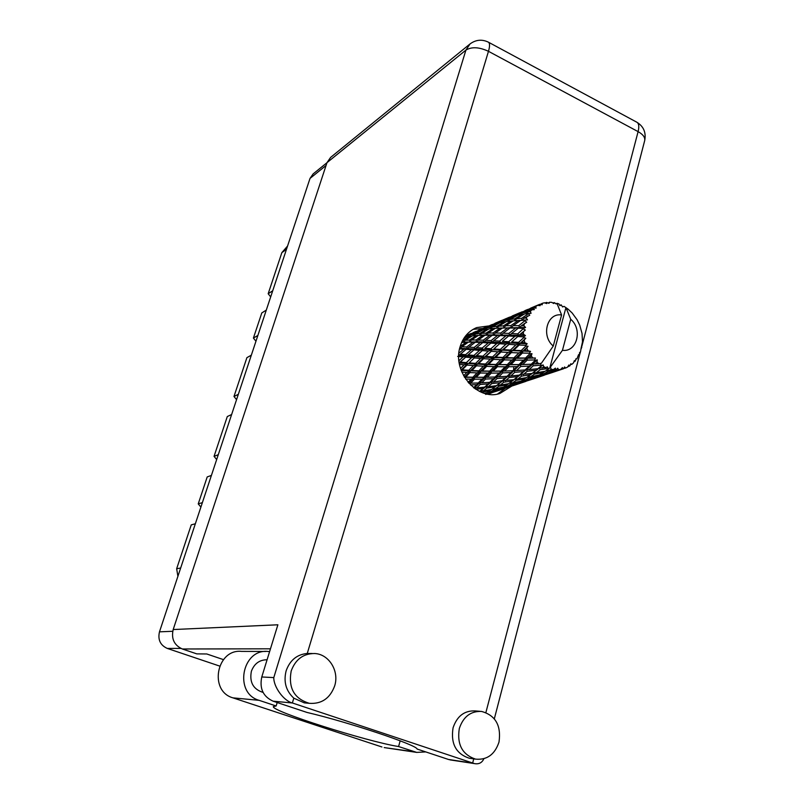 <?xml version="1.0" encoding="UTF-8"?>
<svg xmlns="http://www.w3.org/2000/svg" width="804" height="804" viewBox="0 0 804 804"><rect width="100%" height="100%" fill="white"/><g stroke="black" fill="none" stroke-linecap="round" stroke-linejoin="round"><path stroke-width="1.21" d="M202.377 502.621L198.236 503.897L207.211 476.933L211.402 475.425M218.296 454.692L214.055 456.37L227.301 416.542L231.622 414.532M238.336 394.312L233.984 396.493L246.908 357.649L251.34 355.167M257.883 335.449L253.411 338.082L261.782 312.937L266.295 310.103M272.717 290.757L268.174 293.741L281.842 252.647L287.581 246.004M219.592 666.054L167.302 648.436C160.287 645.23 157.684 639.693 159.473 631.833L310.022 178.408L313.148 173.905L326.977 162.699M177.905 576.337L176.659 568.74L191.251 524.871L195.352 523.776M198.236 503.897L200.899 507.083M214.055 456.37L216.678 459.546M233.984 396.493L236.567 399.648M253.411 338.082L255.963 341.238M268.174 293.741L270.687 296.887M291.189 670.968C288.154 688.043 294.244 698.827 309.47 703.339C321.711 704.103 330.112 698.274 334.685 685.852C339.469 671.018 328.876 653.964 314.535 653.521C303.259 653.592 295.48 659.401 291.189 670.968M312.223 653.501L307.259 653.461C296.998 654.436 289.963 660.205 286.144 670.777C283.39 681.752 285.943 690.877 293.812 698.153L304.274 702.857L306.625 703.078M459.315 728.484C456.823 744.404 462.24 754.614 475.546 759.127C487.033 760.182 494.852 754.494 499.003 742.062C501.344 725.57 495.535 715.359 481.576 711.439C470.742 710.967 463.315 716.655 459.315 728.484M480.008 711.309L475.194 710.917C464.431 710.455 457.054 716.083 453.064 727.811C450.582 743.599 455.958 753.73 469.174 758.202L470.742 758.433M520.077 364.644L508.52 375.81L495.827 386.221M489.073 325.901L476.752 327.58C468.551 331.007 463.014 337.389 460.109 346.725C451.838 371.498 477.566 401.387 499.927 393.437L511.666 386.151M473.104 329.359L482.802 328.464M513.796 366.694L513.605 369.599M513.595 369.75L513.495 370.533M263.079 692.425C253.21 689.279 249.31 682.224 251.381 671.25C254.285 663.612 259.521 659.793 267.089 659.772M400.171 740.816L398.583 746.544L416.733 752.403L425.768 751.911M483.867 758.755C481.988 762.835 478.822 764.443 474.36 763.579L292.365 702.977L273.099 701.178L306.977 712.434C348.172 722.032 417.226 745.117 417.105 749.037L448.441 759.448L472.641 763.117L473.747 758.865M273.099 701.178C263.129 696.616 259.36 688.546 261.772 676.978L277.882 624.788L173.192 629.552L326.997 162.649L330.585 157.433L469.737 44.18M223.432 659.622L206.769 653.974L196.819 653.883L182.337 648.989C174.156 645.23 171.111 638.748 173.192 629.552M505.414 388.252L497.555 394.01M451.376 760.092L448.441 759.448M261.772 676.978L273.792 677.591C273.531 686.847 283.722 700.907 292.365 702.977L293.812 698.153M414.382 751.78L385.759 747.81M381.94 746.986L232.959 697.862C208.507 691.098 216.678 648.597 241.622 651.391L265.682 651.461M277.199 702.535L276.154 705.982L259.109 700.334C233.582 693.229 241.994 648.526 268.013 651.471L269.601 651.622M276.154 705.982L273.35 706.595C271.018 711.068 366.845 741.519 398.583 746.544M542.037 368.192L543.805 366.724L545.906 367.679L539.394 367.971L532.409 373.277M523.303 374.654L527.243 371.257L536.097 370.242L532.117 373.448L520.791 374.413L513.625 379.95M505.414 380.835L509.103 377.558L517.635 376.614L513.897 379.699L503.023 380.573L496.49 385.669L488.299 386.734L491.777 383.578L499.977 382.704M475.817 389.287L483.114 388.523L479.526 391.417M487.676 394.091L489.546 393.568M470.913 333.559L465.727 335.76M492.299 324.474L489.696 325.6M528.881 313.379L521.655 318.294L516.67 318.685L524.58 313.922L531.072 313.279L530.308 311.48L528.268 311.801L531.776 309.831L534.338 309.61L533.474 308.233L526.138 312.183L521.625 313.148L530.017 308.927L533.936 307.842L536.087 308.143L535.776 306.465L533.906 307.058L537.595 305.349L540.137 305.641L539.635 304.334L527.404 309.761M527.283 315.992L526.268 318.062L524.007 318.163L529.756 315.248L528.529 313.912M525.344 320.374L518.781 325.68L513.233 325.63L520.57 320.484L527.494 319.851L526.268 318.062M524.419 323.449L523.927 325.801L521.404 325.741L526.69 322.203L525.133 321.007M523.565 328.384L517.716 333.891L511.535 333.559L518.248 328.183L523.565 328.384L525.585 327.449L523.927 325.801M523.384 331.71L523.434 334.213L520.64 334.052L525.344 330.032L523.504 329.077M523.665 336.886L523.766 337.6L518.54 342.383L511.706 341.951L517.776 336.534L523.665 336.886L525.464 335.59L523.434 334.213M524.228 340.263L524.831 342.735L521.756 342.574L525.816 338.233L523.766 337.6M525.655 345.338L525.896 346.021L521.203 350.604L513.726 350.263L519.183 345.006L525.655 345.338L527.153 343.74L524.831 342.735M526.932 348.544L528.047 350.835L524.7 350.735L528.067 346.273L525.896 346.021M529.384 353.197L529.766 353.81L525.525 358.041L517.474 357.961L522.389 353.036L529.384 353.197L530.55 351.388L528.047 350.835M531.293 356.021L532.851 357.991L529.273 358.031L531.293 356.021L531.967 353.649L529.766 353.81M534.63 359.951L535.122 360.443L531.233 364.202L522.711 364.554L527.173 360.122L534.63 359.951L535.434 358.021L532.851 357.991M537.042 362.212L538.931 363.72L535.183 363.971L537.042 362.212L537.263 359.86L535.122 360.443M581.212 347.78L582.518 341.78L582.026 333.409L579.734 325.208L577.111 319.771L572.146 312.977L568.026 309.108L564.026 306.354L562.559 306.947L561.262 304.907L559.875 305.671L559.031 303.982L556.951 303.299L561.594 314.967C547.142 312.555 540.801 335.77 553.263 346.062L541.404 363.237L538.931 363.72M556.951 303.299L556.107 303.932L554.599 302.736L552.78 302.937M539.635 304.334L542.197 304.766L542.318 303.329L544.368 302.796L546.77 303.57L546.619 302.425L549.011 303.339L549.504 302.254L551.665 302.334L553.825 303.52L553.986 302.626M537.595 305.349L535.776 306.465M531.776 309.831L530.308 311.48M504.319 319.379L492.028 324.786M509.585 317.138L506.872 318.304M505.907 318.675L509.847 317.268L501.756 321.228L497.807 322.374L505.907 318.675M522.158 311.811L509.314 317.439M497.807 322.374L496.932 323.369M495.947 323.62L496.068 322.957M511.696 316.686L515.907 315.57L507.887 319.881L503.616 320.766L511.696 316.686M519.645 313.65L515.444 314.887L528.057 309.54L519.645 313.65L519.575 314.776M503.616 320.766L502.349 322.223M514.54 315.902L515.444 314.887M510.51 317.268L509.847 317.268M501.676 322.344L501.756 321.228M513.605 315.52L513.485 316.183M517.897 315.118L522.449 314.253L514.49 318.917L509.897 319.54L517.897 315.118M509.897 319.54L508.299 321.349M520.299 314.635L521.625 313.148M517.093 315.55L515.907 315.57M507.957 321.389L507.887 319.881M528.751 309.55L528.057 309.54M516.67 318.685L514.791 320.756M526.6 313.65L528.268 311.801M524.158 314.173L522.449 314.253M514.781 320.756L514.49 318.917M526.138 312.183L526.218 313.701M527.685 309.46L524.831 310.676M532.972 308.093L533.906 307.058M531.946 307.731L531.826 308.404M546.619 302.425L544.981 302.987M542.318 303.329L540.569 304.213M549.504 302.254L548.408 303.007M561.262 304.907L559.644 305.198M568.026 309.108L567.333 309.188M541.042 365.167L541.615 365.518L537.946 368.694L529.082 369.609L533.233 365.8L541.042 365.167L540.64 363.75M543.805 366.724L543.122 364.926L541.615 365.518M548.197 368.513L548.81 368.694L545.233 371.237L536.178 372.815L540.177 369.709L548.197 368.513L547.303 366.825L545.906 367.679M570.719 319.268L562.458 350.303C576.94 352.443 582.93 329.459 570.719 319.268L565.946 307.57L549.795 367.92L548.81 368.694M562.458 350.303L549.795 367.92M551.132 369.267L553.313 369.619L549.393 370.423L551.132 369.267L550.579 367.408M555.644 369.79L552.619 371.679L543.544 373.981L547.554 371.599L555.644 369.79L555.423 368.142L553.313 369.619M558.559 369.699L560.689 369.428L556.78 370.543L558.559 369.699L557.715 368.182L556.257 369.8M557.494 370.775L550.71 373.036L562.9 368.925L562.448 367.569L560.689 369.428M562.9 368.925L560.7 369.699M563.614 368.544L565.624 368.011L564.599 366.956L563.483 368.765M565.624 368.011L567.554 367.137L568.9 364.986L569.523 366.011L570.026 365.679L570.78 363.77L571.865 364.323L573.483 362.895L574.388 360.594L575.091 361.217L575.493 360.745L575.885 358.835L576.92 358.875L578.568 354.654L579.543 354.293L579.594 352.484L580.478 352.021L581.212 347.559L581.805 347.368M492.279 392.543L498.168 390.674M578.448 355.358L579.262 354.876M509.073 386.915L515.203 384.965M503.354 388.935L506.168 387.99M486.762 393.91L497.053 390.613L485.706 394.432M486.199 392.854L485.365 393.588M488.973 392.744L488.139 391.86M497.586 390.121L497.053 390.613M496.54 390.865L497.294 390.965M500.741 389.568L500.118 389.056M573.915 361.8L575.091 361.217M526.61 381.026L532.992 378.996M520.6 383.156L523.545 382.161M510.56 386.433L502.309 388.855L505.786 387.076L514.158 384.865L510.56 386.433M498.591 389.86L490.46 391.89L493.767 389.819L502.018 387.99L498.591 389.86M481.566 392.332L490.058 390.553L486.792 392.724L484.249 393.277M481.978 392.01L481.083 390.503L479.757 391.528M479.817 391.377L481.083 390.503L479.737 391.518M491.314 389.528L490.058 390.553M488.541 391.598L490.46 391.89M493.767 389.819L492.812 388.553M502.932 387.196L502.018 387.99M500.862 388.644L502.309 388.855M505.786 387.076L504.952 386.191M514.721 384.352L514.158 384.865M513.535 385.156L514.309 385.257M517.987 383.779L517.364 383.257M570.488 364.513L571.865 364.323M567.835 366.684L569.523 366.011M544.951 374.875L551.624 372.744M538.63 377.106L541.705 376.071M528.198 380.513L519.665 383.016L523.354 381.156L532.047 378.855L528.198 380.513M515.806 384.071L507.364 386.181L510.892 384.01L519.444 382.111L515.806 384.071M503.575 387.056L495.284 388.784L498.681 386.312L507.053 384.794L503.575 387.056M491.556 389.488L483.455 390.834L486.762 388.081L494.932 386.915L491.556 389.488M474.993 388.724L474.641 387.669L474.159 388.121M473.888 387.91L474.641 387.669L474.058 388.041M486.762 388.081L486.018 386.463L481.083 390.503L483.455 390.834M484.641 387.146L476.722 387.88L480.179 384.463L488.108 383.9L483.114 388.523M498.681 386.312L497.776 384.774L494.932 386.915M492.952 388.453L495.284 388.784M508.369 383.719L507.053 384.794M505.384 385.9L507.364 386.181M510.892 384.01L509.937 382.744M520.409 381.287L519.444 382.111M518.168 382.825L519.665 383.016M523.354 381.156L522.51 380.262M532.65 378.322L532.047 378.855M531.313 379.197L532.097 379.287M536.017 377.719L535.394 377.197M546.66 374.312L537.796 376.925L541.735 374.965L550.76 372.564L546.66 374.312M533.796 378.011L525.042 380.222L528.811 377.95L537.675 375.96L533.796 378.011M521.103 381.126L512.52 382.935L516.128 380.362L524.821 378.764L521.103 381.126M508.651 383.669L500.249 385.096L503.776 382.232L512.238 380.995L508.651 383.669M470.41 384.875L476.651 384.644L473.616 387.709M468.873 383.267L470.692 383.176L474.45 379.186L482.008 379.126L478.279 382.975L470.692 383.176M480.179 384.463L479.807 382.724L474.641 387.669L476.722 387.88M478.279 382.975L479.807 382.724L476.651 384.644M491.777 383.578L491.214 381.87L486.018 386.463L488.299 386.734M489.736 382.342L481.807 382.825L485.515 379.046L493.405 378.724L489.736 382.342L491.214 381.87L488.108 383.9M496.49 385.669L497.776 384.774L500.249 385.096M503.776 382.232L503.023 380.573L493.395 382.061L497.073 378.513L505.304 377.9L501.616 381.267M516.128 380.362L515.203 378.795L512.238 380.995M510.108 382.614L512.52 382.935M526.208 377.649L524.821 378.764M522.992 379.95L525.042 380.222M528.811 377.95L527.846 376.664M538.69 375.106L537.675 375.96M536.268 376.734L537.796 376.925M541.735 374.965L540.891 374.061M551.393 372.011L550.76 372.564M549.906 372.955L550.71 373.036M554.881 371.388L554.257 370.865M539.454 374.935L530.529 376.825L534.389 374.141L543.414 372.453L539.454 374.935M526.53 377.589L517.806 379.096L521.565 376.111L530.338 374.815L526.53 377.589M465.586 379.046L471.104 379.156L468.099 382.372M474.45 379.186L474.471 377.438L468.873 383.176M472.893 377.247L465.747 377.036L469.938 372.584L477.003 372.885L472.893 377.247L474.471 377.438L471.104 379.156M485.515 379.046L485.335 377.267L479.807 382.724L481.807 382.825M483.757 377.297L476.219 377.297L480.3 372.986L487.757 373.106L483.757 377.297L485.335 377.267L482.008 379.126M497.073 378.513L496.691 376.734L491.214 381.87L493.395 382.061M495.143 376.996L487.254 377.247L491.234 373.116L499.083 373.006L495.143 376.996L496.691 376.734L493.405 378.724M509.103 377.558L508.52 375.81L505.304 377.9M513.897 379.699L515.203 378.795L517.806 379.096M521.565 376.111L520.791 374.413L517.635 376.614M534.389 374.141L533.444 372.523L530.338 374.815M528.037 376.523L530.529 376.825M544.871 371.307L543.414 372.453M541.424 373.729L543.544 373.981M547.554 371.599L546.579 370.302M555.192 370.373L556.78 370.543M519.374 375.126L510.831 375.981L514.751 372.302L523.283 371.629L519.374 375.126L526.65 369.458L523.283 371.629M507.022 376.292L498.802 376.825L502.731 372.905L510.942 372.533L507.022 376.292L510.831 375.981M461.838 372.081L466.822 372.403L463.617 375.8M469.938 372.584L470.35 370.935L464.35 377.086M468.822 370.312L462.23 369.84L466.933 365.076L473.435 365.579L468.822 370.312L470.35 370.935L466.822 372.403M464.441 377.247L465.747 377.036M480.3 372.986L480.521 371.247L474.471 377.438L476.219 377.297M478.943 370.835L471.918 370.503L476.481 365.79L483.395 366.202L478.943 370.835L480.521 371.247L477.003 372.885M491.234 373.116L491.254 371.327L485.335 377.267L487.254 377.247M489.646 371.126L482.219 370.966L486.631 366.363L493.988 366.624L489.646 371.126L491.254 371.327L487.757 373.106M502.731 372.905L502.54 371.086L496.691 376.734L498.802 376.825M500.932 371.116L493.123 371.157L497.415 366.704L505.183 366.785L500.932 371.116L502.54 371.086L499.083 373.006M514.751 372.302L514.359 370.483L510.942 372.533M527.243 371.257L526.65 369.458L529.082 369.609M532.117 373.448L533.444 372.523L536.178 372.815M540.177 369.709L539.394 367.971L536.097 370.242M546.81 370.141L549.393 370.423M525.123 369.951L516.58 370.543L520.741 366.483L529.283 366.061L525.123 369.951L526.65 369.458L532.831 363.941L529.283 366.061M512.781 370.744L504.57 371.046L508.801 366.765L516.952 366.614L512.781 370.744L516.58 370.543M459.496 364.403L464.089 364.825L460.511 368.413M466.933 365.076L467.717 363.639L461.074 370.121M466.34 362.624L460.35 362.061L465.647 357.157L471.526 357.69L466.34 362.624L467.717 363.639L464.089 364.825M461.134 370.272L462.23 369.84M476.481 365.79L477.084 364.222L470.35 370.935L471.918 370.503M475.606 363.388L469.164 362.865L474.29 357.931L480.601 358.453L475.606 363.388L477.084 364.222L473.435 365.579M486.631 366.363L487.053 364.674L480.521 371.247L482.219 370.966M485.505 364.041L478.621 363.609L483.576 358.684L490.339 359.157L485.505 364.041L487.053 364.674L483.395 366.202M497.415 366.704L497.636 364.936L491.254 371.327L493.123 371.157M496.028 364.513L488.731 364.202L493.505 359.348L500.731 359.71L496.028 364.513L497.636 364.936L493.988 366.624M508.801 366.765L508.811 364.936L502.54 371.086L504.57 371.046M507.183 364.735L499.445 364.614L504.108 359.85L511.746 360.071L507.183 364.735L508.811 364.936L505.183 366.785M520.741 366.483L520.55 364.624L516.952 366.614M533.233 365.8L532.831 363.941L535.183 363.971M537.946 368.694L543.122 364.926M518.922 364.654L510.781 364.745L515.324 360.132L523.414 360.162L518.922 364.654L520.087 364.634L517.495 364.684M457.657 356.413L463.084 356.916L458.933 360.694M458.742 355.559L466.149 349.328L471.405 349.71L465.606 354.675L460.24 354.202M465.647 357.157L459.205 362.775M465.606 354.675L466.742 356.011L463.084 356.916M459.215 362.835L460.35 362.061M474.29 357.931L469.164 362.865M473.968 355.418L468.149 354.906L473.888 349.911L479.556 350.373L473.968 355.418L475.244 356.614L471.526 357.69M483.576 358.684L484.37 357.217L477.084 364.222L478.621 363.609M482.963 356.182L476.702 355.659L482.249 350.584L488.39 351.077L482.963 356.182L484.37 357.217L480.601 358.453M493.505 359.348L494.118 357.74L487.053 364.674L488.731 364.202M492.621 356.886L485.917 356.403L491.274 351.308L497.867 351.79L492.621 356.886L494.118 357.74L490.339 359.157M504.108 359.85L504.53 358.132L497.636 364.936L499.445 364.614M502.952 357.478L495.777 357.087L500.972 352.001L508.027 352.433L502.952 357.478L504.53 358.132L500.731 359.71M515.324 360.132L515.545 358.323L508.811 364.936L510.781 364.745M513.917 357.891L506.299 357.629L511.344 352.604L518.871 352.926L513.917 357.891L515.545 358.323L511.746 360.071M527.173 360.122L527.183 358.252L520.55 364.624L522.711 364.554M525.525 358.041L527.183 358.252L523.414 360.162M561.594 314.967L553.263 346.062M531.233 364.202L532.831 363.941L537.263 359.86M459.556 348.926L463.868 349.177L458.893 353.187M459.617 348.675L460.461 348.343L459.667 348.464M458.752 355.278L466.742 356.011L468.149 354.906M466.149 349.328L467.496 348.564L463.868 349.177M471.868 351.639L466.742 356.011L475.244 356.614L476.702 355.659M473.888 349.911L475.124 348.936L471.405 349.71M482.249 350.584L475.244 356.614L484.37 357.217L485.917 356.403M482.209 348.052L476.581 347.629L482.742 342.594L488.249 342.936L482.209 348.052L483.365 349.428L479.556 350.373M491.274 351.308L484.37 357.217L494.118 357.74L495.777 357.087M490.932 348.745L484.862 348.263L490.842 343.107L496.802 343.519L490.932 348.745L492.239 349.971L488.39 351.077M500.972 352.001L501.776 350.494L494.118 357.74L506.299 357.629M500.349 349.438L493.807 348.956L499.606 343.72L506.017 344.172L500.349 349.438L501.776 350.494L497.867 351.79M511.344 352.604L511.957 350.956L504.53 358.132L517.474 357.961M510.429 350.082L503.425 349.65L509.043 344.373L515.947 344.815L510.429 350.082L511.957 350.956L508.027 352.433M522.389 353.036L522.811 351.278L515.545 358.323L529.273 358.031M521.203 350.604L522.811 351.278L518.871 352.926M531.967 353.649L527.183 358.252L535.434 358.021M474.129 347.449L468.933 347.107L475.275 342.243L480.34 342.464L474.129 347.449L475.124 348.936L476.581 347.629M466.672 346.986L461.898 346.765L468.4 342.102L473.064 342.172L466.672 346.986L467.496 348.564L468.933 347.107M461.637 342.514L466.38 342.102L460.2 346.434M459.999 347.147L460.461 348.343L461.898 346.765M468.4 342.102L466.38 342.102M475.275 342.243L476.722 341.68L473.064 342.172M482.742 342.594L484.108 341.811L480.34 342.464M489.224 344.474L484.862 348.263M490.842 343.107L492.098 342.122L488.249 342.936M499.606 343.72L493.807 348.956M499.565 341.137L493.656 340.755L500.098 335.549L505.857 335.841L499.565 341.137L500.741 342.534L496.802 343.519M509.043 344.373L501.776 350.494L503.425 349.65M508.701 341.75L502.339 341.318L508.59 335.992L514.841 336.353L508.701 341.75L510.027 343.006L506.017 344.172M519.183 345.006L519.997 343.469L511.957 350.956L513.726 350.263M518.54 342.383L519.997 343.469L515.947 344.815M528.067 346.273L522.811 351.278L524.7 350.735M491.083 340.594L485.646 340.303L492.239 335.278L497.575 335.449L491.083 340.594L492.098 342.122L493.656 340.755M483.264 340.203L478.249 340.042L485.013 335.218L489.927 335.228L483.264 340.203L484.108 341.811L485.646 340.303M476.068 339.991L471.445 340.002L478.37 335.419L482.872 335.248L476.068 339.991L476.722 341.68L478.249 340.042M469.446 340.042L465.214 340.233L472.249 335.931L476.41 335.539L469.446 340.042L469.908 341.76L471.445 340.002M463.928 338.253L466.632 336.775L470.451 336.152L462.652 340.434M465.988 337.127L464.953 337.117M463.365 340.363L463.637 342.092L465.214 340.233M471.938 336.112L470.451 336.152M478.41 335.419L476.41 335.539M478.37 335.419L479.938 335.298L481.596 333.369L488.922 328.926L493.304 328.464L486.068 333.117L481.596 333.369M485.013 335.218L482.872 335.248M492.239 335.278L493.716 334.705L489.927 335.228M500.098 335.549L501.485 334.755L497.575 335.449M507.555 336.856L502.339 341.318M508.59 335.992L509.867 334.987L505.857 335.841M517.776 336.534L511.706 341.951M517.716 333.891L518.922 335.328L514.841 336.353M525.816 338.233L519.997 343.469L521.756 342.574M508.831 333.429L503.113 333.188L509.997 327.992L515.605 328.102L508.831 333.429L509.867 334.987L511.535 333.559M500.621 333.107L495.334 332.997L502.389 328.012L507.555 327.972L500.621 333.107L501.485 334.755L503.113 333.188M493.043 332.987L488.189 333.047L495.375 328.313L500.138 328.082L493.043 332.987L493.716 334.705L495.334 332.997M479.656 333.529L475.536 334.012L482.963 329.871L487.003 329.178L479.656 333.529L479.938 335.298L486.551 334.866L488.189 333.047M473.747 334.283L469.958 335.007L477.445 331.208L481.204 330.253L473.747 334.283L473.807 335.76M465.516 336.032L475.817 331.7L465.395 336.193M468.3 335.389L468.219 336.494M476.41 331.72L475.817 331.7M468.792 336.404L469.958 335.007M482.279 330.243L481.204 330.253M474.079 335.74L475.536 334.012M488.571 329.127L487.003 329.178M486.068 333.117L486.551 334.866L518.922 335.328L520.64 334.052M495.354 328.323L493.304 328.464M502.389 328.012L500.138 328.082M509.997 327.992L511.495 327.409L507.555 327.972M518.248 328.183L519.665 327.379L515.605 328.102M525.344 330.032L518.922 335.328L525.464 335.59M510.801 325.65L505.686 325.771L513.173 320.876L518.198 320.575L510.801 325.65L511.495 327.409L513.233 325.63M503.465 325.871L498.731 326.193L506.349 321.59L510.972 321.067L503.465 325.871L503.947 327.66L505.686 325.771M496.681 326.394L492.339 326.937L500.038 322.665L504.319 321.891L496.681 326.394L496.962 328.193L498.731 326.193M490.43 327.248L486.41 328.042L494.189 324.112L498.168 323.067L490.43 327.248L490.5 328.736M484.661 328.464L480.933 329.529L492.45 324.645L484.661 328.464L484.591 329.57M487.254 326.625L475.486 331.801M475.757 331.489L473.265 332.575M479.295 330.072L479.174 330.735M480.088 330.504L480.933 329.529M492.45 324.645L493.083 324.655M485.204 329.469L486.41 328.042M498.168 323.067L499.294 323.057M490.812 328.705L492.339 326.937M504.319 321.891L505.967 321.821M510.972 321.067L513.123 320.907M518.198 320.575L520.57 320.484M518.781 325.68L519.665 327.379L521.404 325.741M527.494 319.851L514.419 320.786M524.007 318.163L522.158 320.123L521.655 318.294M525.585 327.449L496.962 328.193M527.153 343.74L484.108 341.811L463.637 342.092M530.55 351.388L459.687 348.333M521.896 364.564L487.053 364.674L459.235 362.996M503.394 371.056L480.521 371.247L461.194 370.443M485.767 377.247L464.481 377.307M286.465 249.351L281.842 252.647M180.86 648.396L167.302 648.436M326.062 165.473L310.022 178.408M159.473 631.833L172.729 631.281M176.659 568.74L180.669 568.016M581.865 346.243L638.105 131.625L488.47 51.315L307.259 653.461M485.887 712.535L580.337 352.102M581.212 348.755L581.523 347.569M270.466 648.808L182.337 648.989M273.792 677.591L465.918 50.099L326.997 162.649M465.918 50.099C471.677 46.622 479.194 47.024 488.47 51.315C489.917 46.28 489.907 43.245 488.43 42.19C482.028 39.084 475.898 39.667 470.038 43.929L465.918 50.099M636.979 122.298C638.929 123.605 639.301 126.71 638.105 131.625C642.969 134.389 645.18 137.313 644.728 140.419C646.205 132.519 643.622 126.479 636.979 122.298L488.43 42.19M644.647 140.76L494.329 718.806M259.109 700.334L232.959 697.862M309.47 703.339L304.274 702.857M475.546 759.127L469.174 758.202M475.325 328.183L476.752 327.58M450.17 759.911L474.36 763.579M416.733 752.403L384.201 747.579M487.897 394.131L491.726 392.844M465.787 335.69L468.662 334.464M494.922 323.319L501.897 320.354M512.319 315.932L519.645 312.826M530.519 308.203L538.228 304.937M498.219 390.664L508.5 387.216M515.264 384.945L526.017 381.337M533.082 378.965L544.328 375.187M551.735 372.704L563.473 368.765M497.405 385.026L498.018 384.583M514.329 379.398L515.816 378.322M532.218 373.368L534.499 371.749M478.29 330.384L484.912 327.57M502.269 371.096L498.661 371.146M484.39 377.287L480.892 377.317"/></g></svg>
